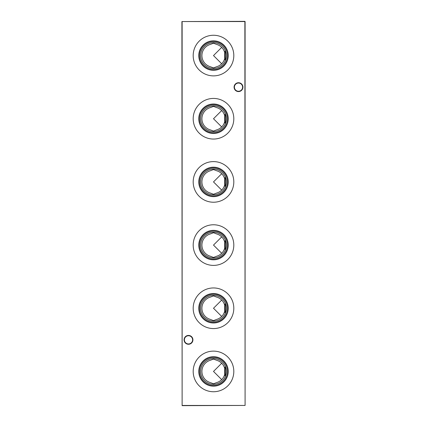 <?xml version="1.0" encoding="UTF-8"?>
<svg xmlns="http://www.w3.org/2000/svg" width="427" height="427" viewBox="0 0 427 427"><rect width="100%" height="100%" fill="white"/><g stroke="black" fill="none" stroke-linecap="round" stroke-linejoin="round"><path stroke-width="0.64" d="M213.5 357.474A13.958 13.958 0 0 1 227.458 371.431A13.958 13.958 0 0 1 213.5 385.389A13.958 13.958 0 0 1 199.542 371.431A13.958 13.958 0 0 1 213.5 357.474M213.5 358.568A12.869 12.869 0 0 1 226.369 371.431A12.869 12.869 0 0 1 213.5 384.3A12.869 12.869 0 0 1 200.631 371.431A12.869 12.869 0 0 1 213.5 358.568M213.5 356.694A14.737 14.737 0 0 1 228.237 371.431A14.737 14.737 0 0 1 213.5 386.168A14.737 14.737 0 0 1 198.763 371.431A14.737 14.737 0 0 1 213.5 356.694M224.634 374.618A11.582 11.582 0 0 1 216.686 382.565L213.5 383.788L210.314 382.565A11.582 11.582 0 0 1 210.314 360.297L213.5 359.075L216.686 360.297A11.582 11.582 0 0 1 224.634 368.245L224.634 374.618L225.376 376.379L225.376 366.483L224.634 368.245M213.5 351.122A20.309 20.309 0 0 1 233.809 371.431A20.309 20.309 0 0 1 213.5 391.74A20.309 20.309 0 0 1 193.191 371.431A20.309 20.309 0 0 1 213.5 351.122M213.5 294.299A13.958 13.958 0 0 1 227.458 308.257A13.958 13.958 0 0 1 213.5 322.22A13.958 13.958 0 0 1 199.542 308.257A13.958 13.958 0 0 1 213.5 294.299M213.5 295.393A12.869 12.869 0 0 1 226.369 308.257A12.869 12.869 0 0 1 213.5 321.125A12.869 12.869 0 0 1 200.631 308.257A12.869 12.869 0 0 1 213.5 295.393M213.5 293.525A14.737 14.737 0 0 1 228.237 308.257A14.737 14.737 0 0 1 213.5 322.993A14.737 14.737 0 0 1 198.763 308.257A14.737 14.737 0 0 1 213.5 293.525M224.634 311.443A11.582 11.582 0 0 1 216.686 319.396L213.5 320.613L210.314 319.396A11.582 11.582 0 0 1 210.314 297.123L213.5 295.906L216.686 297.123A11.582 11.582 0 0 1 224.634 305.075L224.634 311.443L225.376 313.21L225.376 303.309L224.634 305.075M213.5 287.947A20.309 20.309 0 0 1 233.809 308.257A20.309 20.309 0 0 1 213.5 328.571A20.309 20.309 0 0 1 193.191 308.257A20.309 20.309 0 0 1 213.5 287.947M213.5 231.13A13.958 13.958 0 0 1 227.458 245.087A13.958 13.958 0 0 1 213.5 259.045A13.958 13.958 0 0 1 199.542 245.087A13.958 13.958 0 0 1 213.5 231.13M213.5 232.219A12.869 12.869 0 0 1 226.369 245.087A12.869 12.869 0 0 1 213.5 257.951A12.869 12.869 0 0 1 200.631 245.087A12.869 12.869 0 0 1 213.5 232.219M213.5 230.35A14.737 14.737 0 0 1 228.237 245.087A14.737 14.737 0 0 1 213.5 259.824A14.737 14.737 0 0 1 198.763 245.087A14.737 14.737 0 0 1 213.5 230.35M224.634 248.274A11.582 11.582 0 0 1 216.686 256.221L213.5 257.444L210.314 256.221A11.582 11.582 0 0 1 210.314 233.953L213.5 232.731L216.686 233.953A11.582 11.582 0 0 1 224.634 241.901L224.634 248.274L225.376 250.035L225.376 240.139L224.634 241.901M213.5 224.773A20.309 20.309 0 0 1 233.809 245.087A20.309 20.309 0 0 1 213.5 265.397A20.309 20.309 0 0 1 193.191 245.087A20.309 20.309 0 0 1 213.5 224.773M213.5 167.955A13.958 13.958 0 0 1 227.458 181.913A13.958 13.958 0 0 1 213.5 195.87A13.958 13.958 0 0 1 199.542 181.913A13.958 13.958 0 0 1 213.5 167.955M213.5 169.049A12.869 12.869 0 0 1 226.369 181.913A12.869 12.869 0 0 1 213.5 194.781A12.869 12.869 0 0 1 200.631 181.913A12.869 12.869 0 0 1 213.5 169.049M213.5 167.176A14.737 14.737 0 0 1 228.237 181.913A14.737 14.737 0 0 1 213.5 196.65A14.737 14.737 0 0 1 198.763 181.913A14.737 14.737 0 0 1 213.5 167.176M224.634 185.099A11.582 11.582 0 0 1 216.686 193.047L213.5 194.269L210.314 193.047A11.582 11.582 0 0 1 210.314 170.779L213.5 169.556L216.686 170.779A11.582 11.582 0 0 1 224.634 178.726L224.634 185.099L225.376 186.861L225.376 176.965L224.634 178.726M213.5 161.603A20.309 20.309 0 0 1 233.809 181.913A20.309 20.309 0 0 1 213.5 202.227A20.309 20.309 0 0 1 193.191 181.913A20.309 20.309 0 0 1 213.5 161.603M213.5 104.78A13.958 13.958 0 0 1 227.458 118.743A13.958 13.958 0 0 1 213.5 132.701A13.958 13.958 0 0 1 199.542 118.743A13.958 13.958 0 0 1 213.5 104.78M213.5 105.875A12.869 12.869 0 0 1 226.369 118.743A12.869 12.869 0 0 1 213.5 131.607A12.869 12.869 0 0 1 200.631 118.743A12.869 12.869 0 0 1 213.5 105.875M213.5 104.007A14.737 14.737 0 0 1 228.237 118.743A14.737 14.737 0 0 1 213.5 133.475A14.737 14.737 0 0 1 198.763 118.743A14.737 14.737 0 0 1 213.5 104.007M224.634 121.925A11.582 11.582 0 0 1 216.686 129.877L213.5 131.094L210.314 129.877A11.582 11.582 0 0 1 210.314 107.604L213.5 106.387L216.686 107.604A11.582 11.582 0 0 1 224.634 115.557L224.634 121.925L225.376 123.691L225.376 113.79L224.634 115.557M213.5 98.429A20.309 20.309 0 0 1 233.809 118.743A20.309 20.309 0 0 1 213.5 139.053A20.309 20.309 0 0 1 193.191 118.743A20.309 20.309 0 0 1 213.5 98.429M213.5 41.611A13.958 13.958 0 0 1 227.458 55.569A13.958 13.958 0 0 1 213.5 69.526A13.958 13.958 0 0 1 199.542 55.569A13.958 13.958 0 0 1 213.5 41.611M213.5 42.7A12.869 12.869 0 0 1 226.369 55.569A12.869 12.869 0 0 1 213.5 68.432A12.869 12.869 0 0 1 200.631 55.569A12.869 12.869 0 0 1 213.5 42.7M213.5 40.832A14.737 14.737 0 0 1 228.237 55.569A14.737 14.737 0 0 1 213.5 70.306A14.737 14.737 0 0 1 198.763 55.569A14.737 14.737 0 0 1 213.5 40.832M224.634 58.755A11.582 11.582 0 0 1 216.686 66.703L213.5 67.925L210.314 66.703A11.582 11.582 0 0 1 210.314 44.435L213.5 43.212L216.686 44.435A11.582 11.582 0 0 1 224.634 52.382L224.634 58.755L225.376 60.517L225.376 50.621L224.634 52.382M213.5 35.26A20.309 20.309 0 0 1 233.809 55.569A20.309 20.309 0 0 1 213.5 75.878A20.309 20.309 0 0 1 193.191 55.569A20.309 20.309 0 0 1 213.5 35.26M234.081 87.156A4.419 4.419 0 0 1 238.506 82.731A4.419 4.419 0 0 1 242.926 87.156A4.419 4.419 0 0 1 238.506 91.575A4.419 4.419 0 0 1 234.081 87.156M242.611 87.156A4.105 4.105 0 0 0 238.506 83.046A4.105 4.105 0 0 0 234.402 87.156A4.105 4.105 0 0 0 238.506 91.261A4.105 4.105 0 0 0 242.611 87.156M184.074 339.844A4.419 4.419 0 0 1 188.494 335.425A4.419 4.419 0 0 1 192.919 339.844A4.419 4.419 0 0 1 188.494 344.269A4.419 4.419 0 0 1 184.074 339.844M192.598 339.844A4.105 4.105 0 0 0 188.494 335.739A4.105 4.105 0 0 0 184.389 339.844A4.105 4.105 0 0 0 188.494 343.954A4.105 4.105 0 0 0 192.598 339.844M221.688 63.756L213.5 55.569L221.688 47.381M221.688 126.931L213.5 118.743L221.688 110.55M221.688 190.106L213.5 181.913L221.688 173.725M221.688 253.275L213.5 245.087L221.688 236.894M221.688 316.45L213.5 308.257L221.688 300.069M221.688 379.619L213.5 371.431L221.688 363.244M245.087 21.558L245.087 405.442L244.874 21.558L182.126 21.558L182.126 405.442L244.874 405.442L182.126 405.65L181.913 21.558L244.874 21.35"/></g></svg>
